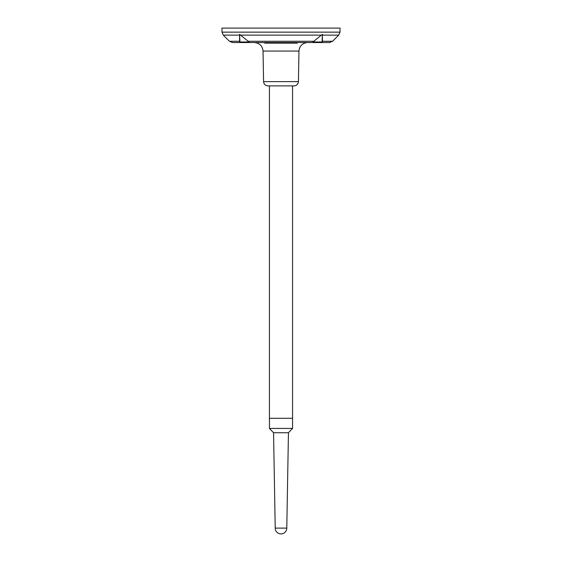 <?xml version="1.0" encoding="UTF-8"?>
<svg xmlns="http://www.w3.org/2000/svg" width="562" height="562" viewBox="0 0 562 562"><rect width="100%" height="100%" fill="white"/><g stroke="black" fill="none" stroke-linecap="round" stroke-linejoin="round"><path stroke-width="0.84" d="M314.959 42.55L327.969 42.55M294.228 42.55L294.228 43.126L297.249 43.126L297.249 42.55L307.611 42.55C302.426 43.042 299.539 45.88 298.956 51.058L263.044 51.058C262.461 45.88 259.574 43.042 254.389 42.55L269.079 42.55L269.079 43.126L264.667 43.126L264.667 42.55M239.581 41.279L229.429 41.279L232.506 42.55L329.494 42.55L332.571 41.279L322.419 41.279M240.536 42.55L247.041 42.55M281 28.1L340.059 28.1L339.989 32.139L222.011 32.139L221.941 28.1L281 28.1M249.043 41.974L239.588 34.387L239.939 41.974L249.043 41.974M321.366 35.132L312.957 41.974L322.419 41.974L322.412 34.387L321.366 35.132L240.634 35.132M247.041 28.1L234.031 28.1M239.581 34.303L239.581 41.974L239.939 41.974M322.412 34.387L322.061 41.974M281 85.902L294.081 85.902C296.68 85.656 298.127 84.237 298.422 81.638L263.578 81.638C263.873 84.237 265.32 85.656 267.919 85.902L292.563 85.902L292.563 418.29L269.437 418.29L292.563 418.29L292.563 428.406L269.437 428.406L273.553 432.74L288.447 432.74L292.563 428.406M286.782 28.1L275.218 28.1M327.969 28.1L314.959 28.1M294.228 43.126L272.064 43.126L272.064 42.55M272.064 43.126L269.079 43.126M277.207 43.126L277.207 42.55M274.214 43.126L274.214 42.55M291.854 43.126L291.854 42.55M288.868 43.126L288.868 42.55M285.601 43.126L285.601 42.55M283.136 43.126L283.136 42.55M281.646 43.126L281.646 42.55M268.165 43.126L268.165 42.55M273.553 432.74L275.218 528.118L286.782 528.118L288.447 432.74M239.581 35.132L223.283 35.132L229.429 41.279M314.067 41.279L247.933 41.279M239.588 41.974L239.588 34.387M339.989 32.139L338.717 35.132L322.419 35.132M322.419 34.303L322.419 41.974M222.011 32.139L223.283 35.132M332.571 41.279L338.717 35.132M298.422 81.638L298.956 51.058M263.578 81.638L263.044 51.058M269.437 85.902L269.437 428.406M275.218 528.118A5.782 5.782 0 0 0 281 533.9A5.782 5.782 0 0 0 286.782 528.118"/></g></svg>
